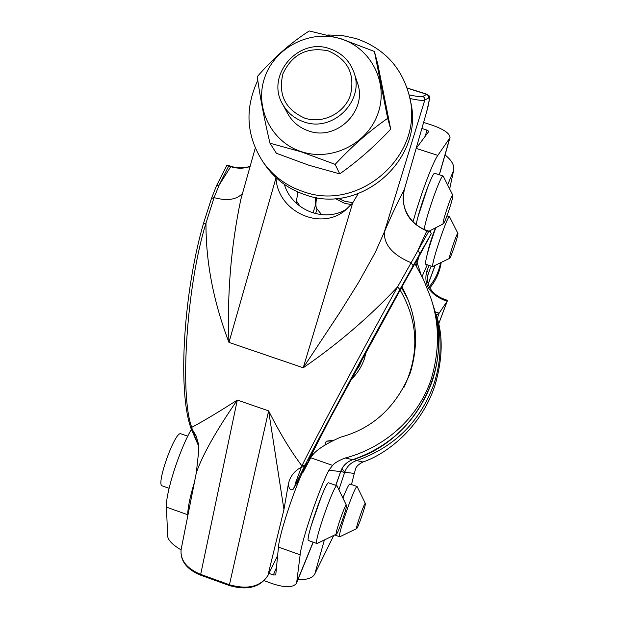 <?xml version="1.0" encoding="UTF-8"?>
<svg xmlns="http://www.w3.org/2000/svg" width="619" height="619" viewBox="0 0 619 619"><rect width="100%" height="100%" fill="white"/><g stroke="black" fill="none" stroke-linecap="round" stroke-linejoin="round"><path stroke-width="0.93" d="M356.645 528.572L356.668 528.564C357.836 528.518 366.224 504.292 365.349 503.487L365.272 503.433C364.212 502.907 355.058 529.585 356.645 528.572M339.955 536.681L339.723 536.735C336.86 537.199 354.942 484.979 357.109 486.519L365.349 503.487M449.44 258.247L449.58 258.363C450.671 258.347 458.447 235.22 457.928 233.51L457.905 233.402C457.433 231.297 448.798 256.653 449.44 258.247M449.58 258.363L432.72 266.51C431.11 263.74 447.73 214.499 449.526 216.735L457.905 233.402M349.936 484.012L349.836 483.981C348.807 484.321 346.508 489.002 342.957 498.032M435.822 227.707C429.153 246.277 425.694 258.409 425.454 264.112L432.874 266.75M354.2 459.236L356.583 460.551L362.958 462.006C386.898 453.866 420.471 428.039 434.615 386.511C442.871 358.873 443.336 334.825 435.993 314.351M362.958 462.006C358.424 464.343 355.956 466.718 355.546 469.148L354.269 473.442L344.737 472.196L341.959 468.73M324.395 539.938L314.816 573.929L333.803 535.365M351.499 484.553L354.269 473.442M422.057 276.561L427.218 264.878M344.791 493.444L342.802 497.715M435.49 227.877C431.489 238.16 428.766 246.834 427.334 253.914M449.673 188.903L453.626 170.442L447.653 184.872M314.816 573.929C312.61 578.061 307.009 579.933 297.987 579.539M445.038 154.943C451.769 160.329 454.632 165.49 453.626 170.442M415.844 261.86L416.997 262.247L421.036 274.55M452.845 195.333L452.806 195.171C452.156 192.517 442.283 221.517 443.096 223.707L443.297 223.885C444.751 223.769 453.487 197.662 452.845 195.333M424.154 229.432C426.166 215.961 441.239 173.591 443.134 176.013L452.806 195.171M346.307 505.22C344.876 504.624 334.306 535.35 336.372 534.112L336.403 534.104C337.966 533.942 347.53 506.45 346.423 505.305L346.307 505.22M317.245 543.412L316.897 543.49C313.191 543.892 334.028 483.957 336.953 485.776L346.423 505.305M443.134 176.013L434.786 173.32C432.867 171.03 419.009 209.098 416.146 224.627M328.759 482.913L328.612 482.859C325.509 480.971 304.656 540.859 308.548 540.526L316.897 543.49M169.088 488.306L162.209 485.869C155.671 485.087 174.922 431.064 180.756 433.757L181.027 433.849M428.116 186.064L418.018 216.735M321.679 495.703L311.078 526.042M401.924 286.659L405.546 294.01C417.036 318.754 418.606 345.046 410.273 372.878C396.191 406.962 372.963 428.394 340.582 437.184C324.31 444.38 314.359 451.205 310.73 457.665M414.862 263.601L423.458 279.448L430.522 297.128C439.614 323.11 439.769 350.702 430.979 379.904C415.991 423.613 378.341 449.464 345.317 457.983L352.822 459.685C416.386 440.705 454.57 365.736 432.557 303.542C440.852 329.548 440.674 355.631 432.016 381.784C417.748 420.177 391.324 446.144 352.768 459.685C346.849 461.759 342.787 465.751 340.589 471.655L328.983 470.138C319.59 487.555 301.476 540.727 300.138 554.817L296.702 582.34L313.113 542.151M439.258 174.759L449.734 138.107L437.819 155.369C432.828 162.093 420.084 196.169 413.028 221.811M307.264 462.555C297.445 479.787 279.355 532.866 278.465 547.088L275.749 574.943L273.366 574.981L268.963 573.403M328.983 470.138L332.589 465.395C334.709 462.842 338.949 460.374 345.317 457.983M181.05 549.881C172.438 544.705 167.966 540.085 167.641 536.023L166.457 507.147C165.366 493.869 179.332 450.067 191.263 429.524M300.176 206.467L296.47 200.966L296.207 203.148M296.47 200.966L297.901 191.998M437.819 155.369L416.161 148.413L428.866 131.352L426.963 130.083L421.895 128.458M449.734 138.107L450.036 137.48C449.758 133.278 443.405 129.038 430.971 124.767L423.628 122.423M187.766 515.937L187.75 514.745C187.758 507.735 190.002 496.848 194.474 482.069M296.702 582.34L296.455 583.299C293.127 587.694 285.158 587.833 272.553 583.717L264.22 580.715M340.713 471.57L340.473 471.98L340.713 471.57C342.895 465.72 346.934 461.759 352.822 459.685M331.126 440.952L326.213 441.215L325.385 444.38M350.756 379.942C357.001 374 361.542 366.966 364.39 358.834L366.409 351.128M363.454 356.552L359.345 365.999L354.145 373.69M441.161 262.618C439.722 272.043 435.962 280.453 429.872 287.874M440.511 262.951C438.825 271.811 435.072 279.734 429.269 286.713M340.821 38.842C371.176 48.112 388.778 83.031 378.023 113.331C367.725 143.77 331.676 161.76 301.476 151.678C271.114 142.045 254.092 107.102 264.847 77.158C275.153 47.083 310.622 29.116 340.821 38.842M301.43 151.903L335.165 164.375C351.561 146.664 369.056 131.313 387.664 118.33L374.41 51.47L340.907 38.711L309.221 30.95C290.559 42.951 273.242 58.186 257.28 76.64C259.825 95.829 264.058 118.012 269.961 143.198L301.43 151.903M329.679 48.692C341.564 52.762 349.65 60.654 353.936 72.369C364.947 100.765 332.898 132.636 304.122 121.951C294.721 118.778 287.603 112.929 282.751 104.418C265.272 75.975 298.025 37.078 329.679 48.692M287.572 113.323L287.843 113.826C292.578 122.136 299.534 127.847 308.703 130.949C336.79 141.395 368.057 110.306 357.31 82.582L354.091 72.825M304.827 118.175C322.832 124.133 344.265 113.393 350.408 95.287C355.298 74.265 347.932 59.463 328.302 50.897C307.256 46.618 292.129 54.248 282.929 73.777C277.97 94.676 285.266 109.478 304.827 118.175M374.41 51.47L377.822 64.206L390.705 129.17C374.719 146.301 357.728 161.195 339.723 173.869L308.951 165.273L276.384 153.264L269.961 143.198M316.58 197.569C315.729 203.311 315.729 206.901 316.572 208.355L321.694 214.731M257.79 80.308C244.459 108.921 246.292 136.265 263.276 162.34C273.304 176.245 286.551 185.979 303.008 191.542C359.461 212.688 424.611 154.882 409.546 96.773C402.226 67.866 384.469 48.475 356.273 38.595L342.237 35.531L327.83 34.981M264.917 164.708L265.69 165.815C275.617 179.572 288.725 189.205 305.012 194.714C360.877 215.652 425.33 158.464 410.42 100.959L409.724 97.624M281.204 52.197L267.733 65.196M387.664 118.33L390.705 129.17M335.165 164.375L339.723 173.869M250.084 166.526C243.778 168.708 237.278 168.747 230.57 166.635L228.69 166.024L219.219 184.926L214.058 197.623L205.98 223.157C186.505 285.862 179.464 395.348 191.766 427.358C203.883 420.858 219.064 411.751 237.309 400.044C216.24 430.569 202.575 454.81 196.316 472.777L181.143 549.386C180.059 560.11 186.567 568.435 200.68 574.37L200.664 575.183L229.401 585.559C247.236 590.658 260.042 587.392 267.81 575.763L267.625 576.041M255.268 148.073L240.768 199.658C230.933 246.795 226.995 294.373 228.96 342.4C213.462 301.778 205.802 262.03 205.98 223.157L203.411 223.683L203.442 224.093M293.058 489.412C290.504 490.619 288.934 488.871 288.346 484.166L283.951 509.569L268.631 410.884C279.664 432.813 290.744 451.127 301.886 465.844C313.469 442.051 364.614 346.307 397.568 286.914C369.264 317.06 337.819 344.009 303.24 367.779L340.257 311.814L358.533 282.527L375.261 252.459L384.322 232.04C391.92 214.275 398.597 200.069 404.369 189.422L426.476 112.441C429.153 102.8 429.888 97.98 428.673 97.98L424.796 100.069L384.322 232.04C383.881 244.799 392.817 255.036 411.132 262.758L428.658 231.529L426.715 230.895C408.138 222.6 400.686 208.781 404.369 189.422L404.416 189.329C399.727 203.728 407.735 223.784 426.986 230.5L417.933 250.37L419.953 253.612L399.905 289.491C367.469 347.762 316.889 441.525 305.198 464.884L293.058 489.412C296.88 482.418 294.474 485.141 296.23 480.909L301.886 465.844L305.198 464.884M419.953 253.612L431.273 233.711L421.021 252.761M300.811 476.158L293.568 488.646M302.877 472.583L311.372 456.629C304.834 467.407 309.887 456.93 326.53 425.191C344.481 391.216 372.445 339.862 390.496 307.256L421.09 252.645M352.675 202.962L303.24 367.779L228.96 342.4L275.997 177.87C277.467 211.048 319.714 231.251 344.938 210.584L352.675 202.962L358.192 193.685M196.316 472.777L198.529 452.605L198.351 443.622L196.177 436.016L192.022 428.99L198.645 446.229L190.675 427.636L190.188 425.918L191.766 427.358L192.145 429.106M242.532 193.391C236.605 199.759 227.119 201.167 214.058 197.623L211.489 198.428L203.411 223.683C183.626 292.307 177.877 387.734 190.188 425.918M399.905 289.491L397.568 286.914L411.132 262.758L413.136 265.737M288.346 484.166C289.978 476.545 294.304 470.912 301.321 467.275M347.329 208.634C325.238 223.413 291.959 210.483 284.376 184.4M311.628 455.638L311.372 456.629M228.69 166.024L227.668 165.211L226.771 165.544L216.48 185.777L211.489 198.428M192.022 428.99L190.675 427.636M404.424 189.221L426.476 112.441M431.273 233.711L430.429 231.622L428.658 231.529M304.525 466.208L301.468 467.252M435.203 311.868L439.134 313.168L447.189 301.151L443.792 300.022C429.006 293.514 423.381 283.788 426.909 270.851L429.029 265.474M438.631 323.907L447.189 301.151M439.134 313.168L437.254 318.452M431.118 266.162L427.876 274.813M427.52 276.763L428.58 272.6L426.909 270.851M443.792 300.022L444.179 299.186L447.073 300.153L447.228 301.097M439.033 313.299L436.225 314.939M434.19 308.664L433.733 307.303L434.19 308.664C442.26 333.974 442.09 359.345 433.664 384.786C419.79 422.127 394.094 447.382 356.583 460.551C350.818 462.571 346.872 466.455 344.737 472.196L338.949 489.637M419.179 255.987L416.161 265.76M417.105 261.938L416.301 261.048M344.628 472.506L340.775 471.384M300.138 554.817L278.465 547.088M332.589 465.395L310.753 457.781M335.746 485.342L340.473 471.98M187.75 514.745L166.457 507.147M407.364 298.265L401.429 287.549M332.388 440.326L326.213 441.215L325.037 444.62M400.083 289.955C418.312 321.478 419.612 353.913 403.99 387.285M315.466 205.198L312.99 212.99M426.963 130.083L425.268 136.203M276.484 567.553L273.366 574.981M315.574 213.71L317.067 209.067M338.136 198.289L344.481 201.214L352.869 202.707M351.298 204.634L344.265 203.179L335.266 198.529M283.951 509.569L267.911 575.492C260.421 586.735 247.6 589.822 229.44 584.754L268.631 410.884L237.309 400.044L200.68 574.37L229.44 584.754L229.401 585.559M216.48 185.777L219.219 184.926L231.003 166.302C237.387 168.368 243.762 168.383 250.138 166.341M409.113 94.869C416.788 96.525 421.384 97.021 422.885 96.378L426.793 94.343L407.155 88.115M312.564 455.708L312.556 452.102M277.645 555.529L267.81 575.763L277.652 555.444M422.885 96.378L424.595 97.825L424.796 100.069C423.179 100.796 418.22 100.278 409.91 98.506M428.673 97.98L428.611 96.061L427.11 94.297L407.093 87.952M426.522 112.263L426.514 112.356C431.822 89.755 429.013 98.375 427.11 94.297M309.121 459.406L329.672 419.249L406.876 277.776M428.178 283.928L434.948 265.76M440.333 319.729L440.179 320.116M356.668 528.564L339.893 536.719M357.155 486.526L349.89 483.988M449.526 216.735L446.972 215.899M339.723 536.735L334.67 534.948M296.455 583.299L313.237 542.19M335.831 485.373L340.574 471.972M439.366 174.798L450.036 137.48M405.546 294.01L406.536 296.269M180.903 433.795L187.758 436.194M337.03 485.791L328.697 482.874M336.403 534.104L317.152 543.467M443.297 223.885L429.037 231.166M316.611 208.402L315.357 204.255L315.667 197.415M263.276 162.34L265.69 165.815M282.751 104.418L287.843 113.826M227.746 165.234L231.003 166.302M426.986 230.5L430.321 231.591M200.664 575.183C186.582 569.356 180.075 560.76 181.143 549.386M312.657 455.607L312.773 451.669M406.9 277.753L421.052 252.699M435.049 265.706L428.216 284.051M444.179 299.186C428.495 293.213 426.127 281.243 427.899 274.728M447.39 300.788L438.647 323.961"/></g></svg>
